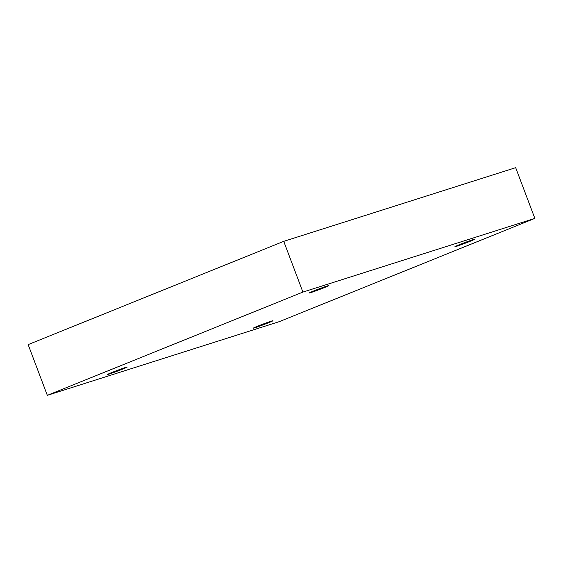 <?xml version="1.0" encoding="UTF-8"?>
<svg xmlns="http://www.w3.org/2000/svg" width="563" height="563" viewBox="0 0 563 563"><rect width="100%" height="100%" fill="white"/><g stroke="black" fill="none" stroke-linecap="round" stroke-linejoin="round"><path stroke-width="0.84" d="M302.915 292.077L534.85 218.395L279.255 321.656L47.32 395.332L302.915 292.077L283.745 241.344L515.68 167.668L534.85 218.395M470.274 241.238A10.549 0.366 159.3 0 0 474.658 239.254A10.549 0.366 159.3 0 0 469.38 240.901A10.549 0.366 159.3 0 0 459.302 244.722A10.549 0.366 159.3 0 0 454.918 246.714A10.549 0.366 159.3 0 0 460.189 245.067A10.549 0.366 159.3 0 0 470.274 241.238M324.527 287.538A10.549 0.366 159.3 0 0 328.912 285.554A10.549 0.366 159.3 0 0 323.641 287.2A10.549 0.366 159.3 0 0 313.556 291.022A10.549 0.366 159.3 0 0 309.171 293.013A10.549 0.366 159.3 0 0 314.45 291.36A10.549 0.366 159.3 0 0 324.527 287.538M122.868 369.004A10.549 0.366 159.3 0 0 127.252 367.02A10.549 0.366 159.3 0 0 121.981 368.666A10.549 0.366 159.3 0 0 111.896 372.495A10.549 0.366 159.3 0 0 107.512 374.479A10.549 0.366 159.3 0 0 112.79 372.833A10.549 0.366 159.3 0 0 122.868 369.004M268.614 322.712A10.549 0.366 159.3 0 0 272.999 320.72A10.549 0.366 159.3 0 0 267.721 322.367A10.549 0.366 159.3 0 0 257.643 326.195A10.549 0.366 159.3 0 0 253.259 328.18A10.549 0.366 159.3 0 0 258.53 326.533A10.549 0.366 159.3 0 0 268.614 322.712M283.745 241.344L28.15 344.605L47.32 395.332"/></g></svg>
